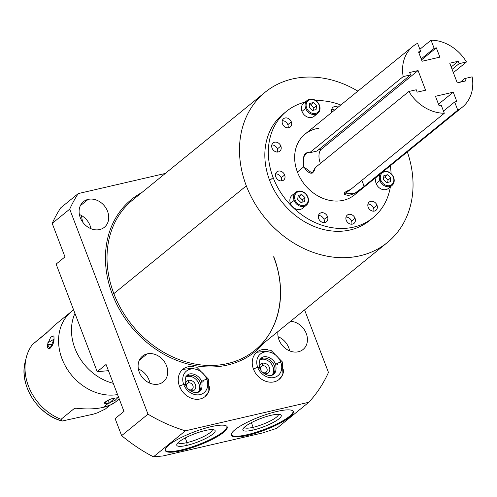 <?xml version="1.0" encoding="UTF-8"?>
<svg xmlns="http://www.w3.org/2000/svg" width="497" height="497" viewBox="0 0 497 497"><rect width="100%" height="100%" fill="white"/><g stroke="black" fill="none" stroke-linecap="round" stroke-linejoin="round"><path stroke-width="0.75" d="M262.621 432.93L163.01 455.966L262.621 432.93L276.829 428.29L308.792 402.284L185.418 430.812L153.455 456.818L163.01 455.966L153.455 456.818C142.627 451.27 132.016 444.206 121.628 435.633L148 414.175L69.71 209.156L52.197 223.408L64.989 256.893L56.124 264.106L97.207 371.681L106.066 364.469L123.983 411.392L115.124 418.598L121.628 435.633L148 414.175A156.741 128.493 50.9 0 0 185.418 430.812L153.455 456.818C142.627 451.27 132.016 444.206 121.628 435.633L115.124 418.598L123.983 411.392L106.066 364.469L97.207 371.681L108.439 370.675L97.207 371.681L56.124 264.106L64.989 256.893L52.197 223.408A156.741 128.493 -129.1 0 1 60.733 207.827L78.246 193.575L165.302 173.447L78.246 193.575A156.741 128.493 50.9 0 0 69.71 209.156L52.197 223.408A156.741 128.493 -129.1 0 1 60.733 207.827L78.246 193.575A156.741 128.493 50.9 0 0 69.71 209.156L148 414.175A156.741 128.493 50.9 0 0 185.418 430.812L308.792 402.284A156.741 128.493 50.9 0 0 328.467 372.452L304.58 309.886L328.467 372.452A156.741 128.493 50.9 0 1 308.792 402.284L276.829 428.29L262.621 432.93M210.958 426.712A33.15 7.076 -20.9 0 1 223.588 432.365A33.15 7.076 -20.9 0 1 181.498 450.673A33.15 7.076 -20.9 0 1 168.868 445.02A33.15 7.076 -20.9 0 1 210.958 426.712A33.15 7.076 159.1 0 0 179.218 438.528A33.15 7.076 159.1 0 0 165.259 450.518A33.15 7.076 159.1 0 0 181.498 450.673A33.15 7.076 159.1 0 0 213.238 438.857A33.15 7.076 159.1 0 0 227.197 426.867A33.15 7.076 159.1 0 0 210.958 426.712M277.059 411.423A33.15 7.076 -20.9 0 1 289.695 417.082A33.15 7.076 -20.9 0 1 247.605 435.391A33.15 7.076 -20.9 0 1 234.975 429.731A33.15 7.076 -20.9 0 1 277.059 411.423A33.15 7.076 159.1 0 0 245.325 423.245A33.15 7.076 159.1 0 0 231.366 435.235A33.15 7.076 159.1 0 0 247.605 435.391A33.15 7.076 159.1 0 0 279.339 423.568A33.15 7.076 159.1 0 0 293.305 411.578A33.15 7.076 159.1 0 0 277.059 411.423M273.741 256.657A96.865 79.408 -129.1 0 1 254.93 350.286A96.865 79.408 -129.1 0 1 113.844 293.628L246.319 185.847A96.865 79.408 50.9 0 0 387.399 242.505A96.865 79.408 50.9 0 0 407.329 151.927A96.865 79.408 -129.1 0 1 358.648 256.073A96.865 79.408 -129.1 0 1 246.319 185.847L113.844 293.628A96.865 79.408 -129.1 0 1 132.662 200.005L265.131 92.225A96.865 79.408 50.9 0 0 246.319 185.847A96.865 79.408 -129.1 0 1 264.081 93.094A96.865 79.408 -129.1 0 1 357.865 91.137A96.865 79.408 50.9 0 0 265.131 92.225M273.617 256.856C287.502 292.068 279.681 330.791 254.93 350.286A96.865 79.408 -129.1 0 1 113.844 293.628L112.353 294.28A98.046 80.371 50.9 0 0 182.989 362.605A98.046 80.371 50.9 0 0 264.031 342.874A98.046 80.371 -129.1 0 1 182.989 362.605A98.046 80.371 -129.1 0 1 112.353 294.28A98.046 80.371 -129.1 0 1 141.763 192.6A98.046 80.371 50.9 0 0 112.353 294.28L113.844 293.628A96.865 79.408 -129.1 0 1 132.662 200.005M99.68 229.564A16.538 13.556 -129.1 0 1 80.265 217.63A16.538 13.556 -129.1 0 1 88.155 199.384A16.538 13.556 -129.1 0 1 107.563 211.318A16.538 13.556 -129.1 0 1 99.68 229.564A16.538 13.556 50.9 0 0 104.351 227.303A16.538 13.556 50.9 0 0 106.221 208.51A16.538 13.556 50.9 0 0 88.155 199.384A16.538 13.556 50.9 0 0 83.477 201.645A16.538 13.556 50.9 0 0 81.607 220.438A16.538 13.556 50.9 0 0 99.68 229.564M298.393 351.758A16.538 13.556 -129.1 0 1 283.563 346.819A16.538 13.556 -129.1 0 1 277.972 331.536A16.538 13.556 50.9 0 0 283.563 346.819A16.538 13.556 50.9 0 0 298.393 351.758A16.538 13.556 50.9 0 0 303.064 349.49A16.538 13.556 50.9 0 0 305.903 332.605A16.538 13.556 50.9 0 0 290.59 321.267A16.538 13.556 -129.1 0 1 306.91 335.506A16.538 13.556 -129.1 0 1 298.393 351.758M158.673 384.063A16.538 13.556 -129.1 0 1 139.266 372.129A16.538 13.556 -129.1 0 1 147.149 353.876A16.538 13.556 -129.1 0 1 166.563 365.817A16.538 13.556 -129.1 0 1 158.673 384.063A16.538 13.556 50.9 0 0 163.351 381.795A16.538 13.556 50.9 0 0 165.215 363.009A16.538 13.556 50.9 0 0 147.149 353.876A16.538 13.556 50.9 0 0 142.477 356.144A16.538 13.556 50.9 0 0 140.608 374.937A16.538 13.556 50.9 0 0 158.673 384.063M274.12 381.851A17.594 14.425 -129.1 0 1 253.47 369.147A17.594 14.425 -129.1 0 1 261.857 349.733A17.594 14.425 -129.1 0 1 267.653 349.627A17.594 14.425 50.9 0 0 261.857 349.733A17.594 14.425 50.9 0 0 256.887 352.143A17.594 14.425 50.9 0 0 254.899 372.135A17.594 14.425 50.9 0 0 274.12 381.851A17.594 14.425 50.9 0 0 279.097 379.441A17.594 14.425 50.9 0 0 283.75 369.408A17.594 14.425 -129.1 0 1 274.12 381.851M200.123 398.961A17.594 14.425 -129.1 0 1 179.473 386.256A17.594 14.425 -129.1 0 1 187.86 366.842A17.594 14.425 -129.1 0 1 193.656 366.736A17.594 14.425 50.9 0 0 187.86 366.842A17.594 14.425 50.9 0 0 182.89 369.252A17.594 14.425 50.9 0 0 180.902 389.244A17.594 14.425 50.9 0 0 200.123 398.961A17.594 14.425 50.9 0 0 205.093 396.55A17.594 14.425 50.9 0 0 209.746 386.523A17.594 14.425 -129.1 0 1 200.123 398.961M80.309 205.764L88.155 199.384L80.309 205.764M79.383 214.493A16.538 13.556 -129.1 0 1 90.939 228.701A16.538 13.556 50.9 0 0 79.383 214.493M278.09 336.686A16.538 13.556 -129.1 0 1 289.652 350.894A16.538 13.556 50.9 0 0 278.09 336.686M139.309 360.257L147.149 353.876L139.309 360.257M138.377 368.991A16.538 13.556 -129.1 0 1 149.939 383.199A16.538 13.556 50.9 0 0 138.377 368.991M82.558 221.917L81.402 215.481L82.558 221.917M262.509 358.25A10.033 8.225 50.9 0 0 259.912 359.437A10.033 8.225 50.9 0 1 262.509 358.25L261.118 359.381A10.033 8.225 -129.1 0 1 271.555 364.096A10.033 8.225 -129.1 0 1 272.064 375.167A10.033 8.225 -129.1 0 0 271.555 364.096A10.033 8.225 -129.1 0 0 261.118 359.381L262.509 358.25A10.033 8.225 50.9 0 1 273.375 363.63A10.033 8.225 50.9 0 1 272.567 374.993A10.033 8.225 50.9 0 0 273.375 363.63A10.033 8.225 50.9 0 0 262.509 358.25M259.639 359.896A10.033 8.225 -129.1 0 1 261.118 359.381A10.033 8.225 -129.1 0 0 259.639 359.896M262.59 363.245A5.802 4.753 50.9 0 0 259.428 367.208A5.802 4.753 50.9 0 1 262.59 363.245L262.404 365.742A3.839 3.15 50.9 0 0 261.323 366.27A3.839 3.15 50.9 0 0 260.366 369.234A3.839 3.15 -129.1 0 1 262.404 365.742L260.583 367.221L262.404 365.742L262.59 363.245A5.802 4.753 50.9 0 1 269.399 367.432A5.802 4.753 50.9 0 1 266.634 373.831L265.081 372.75A3.839 3.15 50.9 0 0 266.168 372.228A3.839 3.15 50.9 0 0 266.603 367.861A3.839 3.15 50.9 0 0 262.404 365.742A3.839 3.15 -129.1 0 1 266.914 368.513A3.839 3.15 -129.1 0 1 265.081 372.75A3.839 3.15 -129.1 0 1 263.068 372.557A3.839 3.15 50.9 0 0 265.081 372.75L266.634 373.831A5.802 4.753 50.9 0 0 269.399 367.432A5.802 4.753 50.9 0 0 262.59 363.245M264.864 373.887A5.802 4.753 50.9 0 0 266.634 373.831A5.802 4.753 50.9 0 1 264.864 373.887M188.512 375.359A10.033 8.225 50.9 0 0 185.915 376.546A10.033 8.225 50.9 0 1 188.512 375.359L187.12 376.496A10.033 8.225 -129.1 0 1 197.557 381.205A10.033 8.225 -129.1 0 1 198.061 392.276A10.033 8.225 -129.1 0 0 197.557 381.205A10.033 8.225 -129.1 0 0 187.12 376.496L188.512 375.359A10.033 8.225 50.9 0 1 199.378 380.739A10.033 8.225 50.9 0 1 198.57 392.102A10.033 8.225 50.9 0 0 199.378 380.739A10.033 8.225 50.9 0 0 188.512 375.359M185.642 377.006A10.033 8.225 -129.1 0 1 187.12 376.496A10.033 8.225 -129.1 0 0 185.642 377.006M188.593 380.354A5.802 4.753 50.9 0 0 185.424 384.318A5.802 4.753 50.9 0 1 188.593 380.354L188.406 382.852A3.839 3.15 50.9 0 0 187.319 383.38A3.839 3.15 50.9 0 0 186.369 386.349A3.839 3.15 -129.1 0 1 188.406 382.852L186.586 384.336L188.406 382.852A3.839 3.15 -129.1 0 1 192.917 385.622A3.839 3.15 -129.1 0 1 191.084 389.859A3.839 3.15 50.9 0 0 192.165 389.337A3.839 3.15 50.9 0 0 192.6 384.97A3.839 3.15 50.9 0 0 188.406 382.852L188.593 380.354A5.802 4.753 50.9 0 1 195.402 384.541A5.802 4.753 50.9 0 1 192.637 390.94A5.802 4.753 50.9 0 0 195.402 384.541A5.802 4.753 50.9 0 0 188.593 380.354M190.867 390.996A5.802 4.753 50.9 0 0 192.637 390.94L191.084 389.859L192.637 390.94A5.802 4.753 50.9 0 1 190.867 390.996M189.065 389.667A3.839 3.15 50.9 0 0 191.084 389.859A3.839 3.15 -129.1 0 1 189.065 389.667M185.269 437.956L187.046 442.603A18.339 3.914 159.1 0 0 204.292 436.223A18.339 3.914 159.1 0 0 212.368 429.594A18.339 3.914 -20.9 0 1 204.292 436.223A18.339 3.914 -20.9 0 1 187.046 442.603L186.835 445.399A20.532 4.386 159.1 0 0 208.193 437.155A20.532 4.386 159.1 0 0 214.331 429.936A20.532 4.386 159.1 0 0 205.075 430.557A20.532 4.386 -20.9 0 1 212.902 434.061A20.532 4.386 -20.9 0 1 186.835 445.399A20.532 4.386 -20.9 0 1 179.007 441.895A20.532 4.386 -20.9 0 1 205.075 430.557A20.532 4.386 159.1 0 0 176.895 444.231A20.532 4.386 159.1 0 0 186.835 445.399L187.046 442.603L185.269 437.956M181.231 449.959A33.15 7.076 159.1 0 0 227.017 426.525A33.15 7.076 -20.9 0 1 181.231 449.959L181.498 450.673L181.231 449.959A33.15 7.076 -20.9 0 1 165.166 450.145A33.15 7.076 159.1 0 0 181.231 449.959M178.131 442.665A18.339 3.914 159.1 0 0 187.046 442.603A18.339 3.914 -20.9 0 1 178.131 442.665M251.376 422.667L253.147 427.314A18.339 3.914 159.1 0 0 270.399 420.934A18.339 3.914 159.1 0 0 278.469 414.305A18.339 3.914 -20.9 0 1 270.399 420.934A18.339 3.914 -20.9 0 1 253.147 427.314L252.936 430.116A20.532 4.386 159.1 0 0 274.301 421.872A20.532 4.386 159.1 0 0 280.438 414.647A20.532 4.386 159.1 0 0 271.182 415.268A20.532 4.386 -20.9 0 1 279.01 418.772A20.532 4.386 -20.9 0 1 252.936 430.116A20.532 4.386 -20.9 0 1 245.114 426.612A20.532 4.386 -20.9 0 1 271.182 415.268A20.532 4.386 159.1 0 0 243.002 428.942A20.532 4.386 159.1 0 0 252.936 430.116L253.147 427.314L251.376 422.667M247.332 434.676A33.15 7.076 159.1 0 0 293.124 411.243A33.15 7.076 -20.9 0 1 247.332 434.676L247.605 435.391L247.332 434.676A33.15 7.076 -20.9 0 1 231.273 434.856A33.15 7.076 159.1 0 0 247.332 434.676M244.238 427.377A18.339 3.914 159.1 0 0 253.147 427.314A18.339 3.914 -20.9 0 1 244.238 427.377M113.266 383.317A48.979 40.151 -129.1 0 1 74.948 313.39A48.979 40.151 -129.1 0 0 113.266 383.317M73.618 309.911A48.979 40.151 50.9 0 0 64.672 364.73A48.979 40.151 50.9 0 0 117.559 394.568A48.979 40.151 50.9 0 1 65.418 366.121A48.979 40.151 50.9 0 1 71.531 311.47A48.979 40.151 50.9 0 1 73.618 309.911M109.278 403.16L114.652 398.128C107.514 399.06 100.164 404.987 108.035 403.508L103.32 407.354C95.604 409.093 86.553 409.379 76.165 408.223L74.451 408.385L61.044 419.294A48.979 40.151 -129.1 0 1 32.473 344.477L45.879 333.568L54.098 325.659M47.42 344.551L50.042 348.409L54.036 339.165L53.918 335.854L50.75 337.072L47.42 344.551L52.781 344.266L47.42 344.551C46.612 352.82 53.806 346.993 54.036 339.165L47.78 342.824M47.153 332.251L32.473 344.477A48.979 40.151 50.9 0 0 26.279 357.536A48.979 40.151 50.9 0 0 61.044 419.294L62.206 421.021A46.171 37.847 -129.1 0 1 25.297 361.431A46.171 37.847 50.9 0 0 62.206 421.021L93.113 414.206L62.206 421.021L61.044 419.294L74.451 408.385L76.165 408.223C86.553 409.379 95.604 409.093 103.32 407.354L108.035 403.508L115.273 400.209L117.69 397.768L114.652 398.128M105.314 409.056L110.085 405.173L105.314 409.056L97.288 412.908L93.113 414.206L97.288 412.908L105.314 409.056M115.391 402.079L110.148 405.148L103.32 407.354C109.036 406.012 113.403 403.962 116.416 401.203M74.767 408.242L74.451 408.385M108.29 400.116L108.035 403.508L108.29 400.116M109.197 399.756L104.693 402.545L108.035 403.508M373.023 217.723A68.574 56.217 50.9 0 0 390.381 186.773A68.574 56.217 -129.1 0 1 337.028 228.291A68.574 56.217 -129.1 0 1 273.151 177.615A68.574 56.217 -129.1 0 1 305.071 102.133A68.574 56.217 50.9 0 0 286.471 111.34A68.574 56.217 50.9 0 0 273.151 177.615A68.574 56.217 50.9 0 0 373.023 217.723L369.544 220.556A68.574 56.217 -129.1 0 1 269.666 180.448A68.574 56.217 -129.1 0 1 282.986 114.173A68.574 56.217 -129.1 0 1 284.762 112.794A68.574 56.217 50.9 0 0 269.666 180.448L273.151 177.615L269.666 180.448A68.574 56.217 50.9 0 0 371.253 219.096M340.805 105.016A68.574 56.217 50.9 0 0 315.856 100.63A68.574 56.217 -129.1 0 1 340.805 105.016M390.263 165.812A68.574 56.217 -129.1 0 1 391.108 173.658A68.574 56.217 50.9 0 0 390.263 165.812M318.962 128.251A39.188 32.125 50.9 0 0 297.405 172.005A39.188 32.125 50.9 0 0 325.808 199.372A39.188 32.125 50.9 0 0 358.231 191.19M338.103 107.215A5.33 4.367 50.9 0 0 333.033 107.29A5.33 4.367 50.9 0 0 331.921 112.241A5.33 4.367 50.9 0 1 333.033 107.29A5.33 4.367 50.9 0 1 338.103 107.215M346.241 220.264A5.33 4.367 50.9 0 0 352.497 224.11A5.33 4.367 50.9 0 0 355.038 218.233A5.33 4.367 50.9 0 0 348.782 214.387A5.33 4.367 50.9 0 0 346.241 220.264A5.33 4.367 50.9 0 0 354.007 223.383A5.33 4.367 50.9 0 0 355.038 218.233L351.559 221.066A5.33 4.367 -129.1 0 1 351.789 224.209A5.33 4.367 -129.1 0 0 351.559 221.066L355.038 218.233A5.33 4.367 50.9 0 0 347.279 215.114A5.33 4.367 50.9 0 0 346.241 220.264M368.184 207.212A5.33 4.367 50.9 0 0 374.44 211.057A5.33 4.367 50.9 0 0 376.981 205.18A5.33 4.367 50.9 0 0 370.725 201.335A5.33 4.367 50.9 0 0 368.184 207.212A5.33 4.367 50.9 0 0 375.949 210.33A5.33 4.367 50.9 0 0 376.981 205.18L373.502 208.013A5.33 4.367 -129.1 0 1 373.732 211.157A5.33 4.367 -129.1 0 0 373.502 208.013L376.981 205.18A5.33 4.367 50.9 0 0 369.221 202.062A5.33 4.367 50.9 0 0 368.184 207.212M318.701 218.655A5.33 4.367 50.9 0 0 324.957 222.501A5.33 4.367 50.9 0 0 327.498 216.624A5.33 4.367 50.9 0 0 321.242 212.772A5.33 4.367 50.9 0 0 318.701 218.655A5.33 4.367 50.9 0 0 326.467 221.774A5.33 4.367 50.9 0 0 327.498 216.624L324.019 219.457A5.33 4.367 -129.1 0 1 324.249 222.6A5.33 4.367 -129.1 0 0 324.019 219.457L327.498 216.624A5.33 4.367 50.9 0 0 319.739 213.505A5.33 4.367 50.9 0 0 318.701 218.655M275.866 176.988A5.33 4.367 50.9 0 0 282.122 180.833A5.33 4.367 50.9 0 0 284.663 174.956A5.33 4.367 50.9 0 0 278.407 171.111A5.33 4.367 50.9 0 0 275.866 176.988A5.33 4.367 50.9 0 0 283.625 180.107A5.33 4.367 50.9 0 0 284.663 174.956L281.184 177.789A5.33 4.367 -129.1 0 1 281.408 180.933A5.33 4.367 -129.1 0 0 281.184 177.789L284.663 174.956A5.33 4.367 50.9 0 0 276.904 171.838A5.33 4.367 50.9 0 0 275.866 176.988M272.052 148.1A5.33 4.367 50.9 0 0 278.308 151.945A5.33 4.367 50.9 0 0 280.848 146.062A5.33 4.367 50.9 0 0 274.592 142.217A5.33 4.367 50.9 0 0 272.052 148.1A5.33 4.367 50.9 0 0 279.811 151.212A5.33 4.367 50.9 0 0 280.848 146.062L277.363 148.895A5.33 4.367 -129.1 0 1 277.593 152.045A5.33 4.367 -129.1 0 0 277.363 148.895L280.848 146.062A5.33 4.367 50.9 0 0 273.083 142.943A5.33 4.367 50.9 0 0 272.052 148.1M282.513 123.883A5.33 4.367 50.9 0 0 288.769 127.729A5.33 4.367 50.9 0 0 291.31 121.846A5.33 4.367 50.9 0 0 285.054 118A5.33 4.367 50.9 0 0 282.513 123.883A5.33 4.367 50.9 0 0 290.273 126.996A5.33 4.367 50.9 0 0 291.31 121.846L287.825 124.679A5.33 4.367 -129.1 0 1 288.055 127.828A5.33 4.367 -129.1 0 0 287.825 124.679L291.31 121.846A5.33 4.367 50.9 0 0 283.551 118.733A5.33 4.367 50.9 0 0 282.513 123.883M305.761 102.239A8.343 6.84 50.9 0 0 301.965 111.409A8.343 6.84 50.9 0 0 308.724 117.422A8.343 6.84 50.9 0 0 315.638 114.385M392.003 185.456A8.343 6.84 50.9 0 0 393.624 177.386A8.343 6.84 -129.1 0 1 389.648 186.599A8.343 6.84 -129.1 0 1 379.851 180.573A8.343 6.84 -129.1 0 1 380.162 174.031A8.343 6.84 50.9 0 0 379.851 180.573L376.161 183.573L379.851 180.573A8.343 6.84 50.9 0 0 392.003 185.456L388.319 188.456A8.343 6.84 -129.1 0 1 376.161 183.573A8.343 6.84 -129.1 0 1 376.471 177.031A8.343 6.84 50.9 0 0 376.161 183.573A8.343 6.84 50.9 0 0 382.92 189.593A8.343 6.84 50.9 0 0 389.834 186.549M379.957 174.41A8.343 6.84 50.9 0 0 379.54 174.534M294.249 194.228A8.343 6.84 50.9 0 0 290.453 203.391A8.343 6.84 50.9 0 0 297.212 209.405A8.343 6.84 50.9 0 0 304.127 206.367M462.403 107.116L354.479 194.923A39.188 32.125 -129.1 0 1 297.405 172.005L303.76 166.837C309.507 175.012 313.327 175.286 315.228 167.669L408.882 91.473A39.188 32.125 50.9 0 0 444.306 113.254L350.652 189.456C342.744 192.637 342.017 194.607 348.465 195.358C355.392 194.507 365.935 185.76 364.102 186.344L457.762 110.141A39.188 32.125 50.9 0 0 462.403 107.116A39.188 32.125 50.9 0 0 472.15 76.842L464.77 78.551L465.689 80.943L457.277 82.887L449.766 63.218L458.178 61.274L451.195 66.958L458.178 61.274L459.091 63.672L452.108 69.35L459.091 63.672L466.472 61.963A39.188 32.125 50.9 0 0 431.042 40.182A39.188 32.125 -129.1 0 1 466.472 61.963L453.363 72.63L466.472 61.963L459.091 63.672L458.178 61.274L449.766 63.218L457.277 82.887L465.689 80.943L464.77 78.551L472.15 76.842A39.188 32.125 -129.1 0 1 457.762 110.141L454.643 101.984L456.811 101.487L453.258 92.187L435.471 96.3L439.025 105.6L441.193 105.097L444.306 113.254A39.188 32.125 -129.1 0 1 408.882 91.473L416.262 89.764L417.176 92.162L425.581 90.218L418.07 70.549L409.665 72.494L410.578 74.892L403.197 76.594A39.188 32.125 -129.1 0 1 417.592 43.295A39.188 32.125 50.9 0 0 412.945 46.32A39.188 32.125 50.9 0 0 403.197 76.594L309.544 152.796C304.313 151.672 302.387 156.35 303.76 166.837L297.405 172.005A39.188 32.125 -129.1 0 1 305.015 134.134L412.945 46.32M431.042 40.182L419.872 49.271L431.042 40.182L434.161 48.339L431.042 40.182M417.592 43.295L420.704 51.452L418.536 51.955L422.09 61.249L439.876 57.136L436.329 47.842L434.161 48.339L421.189 58.894L434.161 48.339L436.329 47.842L421.555 59.857L436.329 47.842L439.876 57.136L422.09 61.249L418.536 51.955L420.704 51.452L417.592 43.295M321.286 149.293A10.779 5.728 -103 0 0 320.422 163.445A10.779 5.728 77 0 1 321.286 149.293L318.266 149.995L321.286 149.293L418.07 70.549L321.286 149.293M425.581 90.218L418.07 70.549L409.665 72.494L410.578 74.892L316.924 151.088L309.544 152.796L307.295 152.175L303.425 157.369L303.76 166.837L312.159 173.173L315.228 167.669L408.882 91.473L416.262 89.764L417.176 92.162L425.581 90.218M316.924 151.088L309.544 152.796L403.197 76.594L410.578 74.892L316.924 151.088M464.77 78.551L460.297 82.191L464.77 78.551M418.909 52.918L420.704 51.452L418.909 52.918M453.258 92.187L435.471 96.3L439.025 105.6L441.193 105.097L444.306 113.254L350.652 189.456L344.104 194.091L355.187 192.991L364.245 186.425L361.822 180.368L364.102 186.344L457.762 110.141L454.643 101.984L443.473 111.073L454.643 101.984L456.811 101.487L453.258 92.187L438.491 104.202L453.258 92.187M331.766 109.29A5.33 4.367 -129.1 0 1 334.624 110.048A5.33 4.367 -129.1 0 0 331.766 109.29M346.018 217.114A5.33 4.367 -129.1 0 1 351.559 221.066A5.33 4.367 -129.1 0 0 346.018 217.114M367.96 204.068A5.33 4.367 -129.1 0 1 373.502 208.013A5.33 4.367 -129.1 0 0 367.96 204.068M318.478 215.505A5.33 4.367 -129.1 0 1 324.019 219.457A5.33 4.367 -129.1 0 0 318.478 215.505M275.636 173.844A5.33 4.367 -129.1 0 1 281.184 177.789A5.33 4.367 -129.1 0 0 275.636 173.844M271.822 144.95A5.33 4.367 -129.1 0 1 277.363 148.895A5.33 4.367 -129.1 0 0 271.822 144.95M282.284 120.734A5.33 4.367 -129.1 0 1 287.825 124.679A5.33 4.367 -129.1 0 0 282.284 120.734M380.845 180.138A7.561 6.2 50.9 0 0 389.723 185.598A7.561 6.2 50.9 0 0 393.326 177.255A7.561 6.2 50.9 0 0 384.448 171.794A7.561 6.2 50.9 0 0 380.845 180.138A7.561 6.2 50.9 0 0 389.723 185.598A7.561 6.2 50.9 0 0 393.326 177.255L393.624 177.386A8.343 6.84 50.9 0 0 383.23 171.533A8.343 6.84 -129.1 0 1 393.624 177.386L393.326 177.255A7.561 6.2 50.9 0 0 384.448 171.794A7.561 6.2 50.9 0 0 380.845 180.138L379.851 180.573L380.845 180.138M390.76 177.845L390.269 181.79L386.591 182.641L383.411 179.547L383.901 175.603L387.579 174.751L390.76 177.845L390.269 181.79L386.591 182.641L383.411 179.547L383.901 175.603L387.579 174.751L390.76 177.845L388.02 180.076L384.84 176.982L383.696 177.243L384.84 176.982L387.579 174.751L384.84 176.982L388.02 180.076L390.76 177.845M306.649 107.973A7.561 6.2 50.9 0 0 315.527 113.428A7.561 6.2 50.9 0 0 319.13 105.084A7.561 6.2 50.9 0 0 310.252 99.624A7.561 6.2 50.9 0 0 306.649 107.973A7.561 6.2 50.9 0 0 315.527 113.428A7.561 6.2 50.9 0 0 319.13 105.084L319.428 105.221A8.343 6.84 50.9 0 0 307.276 100.338A8.343 6.84 50.9 0 0 305.655 108.402A8.343 6.84 50.9 0 0 317.807 113.285A8.343 6.84 50.9 0 0 319.428 105.221A8.343 6.84 -129.1 0 1 315.452 114.428A8.343 6.84 -129.1 0 1 305.655 108.402L301.965 111.409L305.655 108.402A8.343 6.84 -129.1 0 1 309.631 99.195A8.343 6.84 -129.1 0 1 319.428 105.221L319.13 105.084A7.561 6.2 50.9 0 0 310.252 99.624A7.561 6.2 50.9 0 0 306.649 107.973M316.564 105.681L316.073 109.626L312.396 110.471L309.215 107.377L309.706 103.432L313.383 102.581L316.564 105.681L316.073 109.626L312.396 110.471L309.215 107.377L309.706 103.432L313.383 102.581L316.564 105.681L313.824 107.911L310.644 104.811L309.501 105.078L310.644 104.811L313.383 102.581L310.644 104.811L313.824 107.911L316.564 105.681M295.137 199.956A7.561 6.2 50.9 0 0 304.015 205.416A7.561 6.2 50.9 0 0 307.618 197.073A7.561 6.2 50.9 0 0 298.74 191.612A7.561 6.2 50.9 0 0 295.137 199.956A7.561 6.2 50.9 0 0 304.015 205.416A7.561 6.2 50.9 0 0 307.618 197.073L307.916 197.203A8.343 6.84 50.9 0 0 295.765 192.32A8.343 6.84 50.9 0 0 294.143 200.39A8.343 6.84 50.9 0 0 306.295 205.273A8.343 6.84 50.9 0 0 307.916 197.203A8.343 6.84 -129.1 0 1 303.94 206.417A8.343 6.84 -129.1 0 1 294.143 200.39L290.453 203.391L294.143 200.39A8.343 6.84 -129.1 0 1 298.119 191.177A8.343 6.84 -129.1 0 1 307.916 197.203L307.618 197.073A7.561 6.2 50.9 0 0 298.74 191.612A7.561 6.2 50.9 0 0 295.137 199.956M305.052 197.663L304.562 201.608L300.884 202.459L297.703 199.365L298.194 195.42L301.872 194.569L305.052 197.663L304.562 201.608L300.884 202.459L297.703 199.365L298.194 195.42L301.872 194.569L305.052 197.663L302.313 199.893L299.132 196.8L297.989 197.06L299.132 196.8L301.872 194.569L299.132 196.8L302.313 199.893L305.052 197.663M317.807 113.285L314.123 116.286A8.343 6.84 -129.1 0 1 301.965 111.409A8.343 6.84 -129.1 0 1 303.586 103.339L307.276 100.338M306.295 205.273L302.611 208.274A8.343 6.84 -129.1 0 1 290.453 203.391A8.343 6.84 -129.1 0 1 292.074 195.321L295.765 192.32M313.539 110.21L313.824 107.911L313.539 110.21M387.735 182.38L388.02 180.076L387.735 182.38M302.027 202.192L302.313 199.893L302.027 202.192M201.732 381.839C204.491 398.165 187.959 393.295 185.518 384.56C182.759 368.234 199.297 373.104 201.732 381.839A3.647 0.777 -20.9 0 1 203.273 380.516A3.647 0.777 -20.9 0 1 206.758 379.217A13.947 11.437 -129.1 0 1 200.105 394.612A13.947 11.437 -129.1 0 1 183.728 384.541A3.647 0.777 -20.9 0 1 185.518 384.56A3.647 0.777 159.1 0 0 183.728 384.541A13.947 11.437 50.9 0 0 200.105 394.612A13.947 11.437 50.9 0 0 206.758 379.217A3.647 0.777 -20.9 0 1 208.547 379.236A3.647 0.777 159.1 0 0 206.758 379.217A13.947 11.437 50.9 0 0 190.382 369.147A13.947 11.437 50.9 0 0 183.728 384.541A3.647 0.777 159.1 0 0 179.479 386.287A3.647 0.777 -20.9 0 1 183.728 384.541A13.947 11.437 -129.1 0 1 190.382 369.147A13.947 11.437 -129.1 0 1 206.758 379.217A3.647 0.777 159.1 0 0 203.273 380.516A3.647 0.777 159.1 0 0 201.732 381.839A3.647 0.777 159.1 0 0 203.522 381.851M179.902 387.293A3.647 0.777 159.1 0 0 180.492 387.175M275.736 364.723C278.488 381.056 261.956 376.186 259.515 367.451C256.763 351.118 273.294 355.989 275.736 364.723A3.647 0.777 -20.9 0 1 277.27 363.406A3.647 0.777 -20.9 0 1 280.755 362.108A13.947 11.437 -129.1 0 1 274.108 377.503A13.947 11.437 -129.1 0 1 257.732 367.432A3.647 0.777 -20.9 0 1 259.515 367.451A3.647 0.777 159.1 0 0 257.732 367.432A13.947 11.437 50.9 0 0 274.108 377.503A13.947 11.437 50.9 0 0 280.755 362.108A3.647 0.777 -20.9 0 1 282.544 362.127A3.647 0.777 159.1 0 0 280.755 362.108A13.947 11.437 50.9 0 0 264.379 352.038A13.947 11.437 50.9 0 0 257.732 367.432A3.647 0.777 159.1 0 0 253.476 369.172A3.647 0.777 -20.9 0 1 257.732 367.432A13.947 11.437 -129.1 0 1 264.379 352.038A13.947 11.437 -129.1 0 1 280.755 362.108A3.647 0.777 159.1 0 0 277.27 363.406A3.647 0.777 159.1 0 0 275.736 364.723A3.647 0.777 159.1 0 0 277.519 364.742M253.899 370.184A3.647 0.777 159.1 0 0 254.495 370.066M254.93 350.286L387.399 242.505M53.763 325.926L71.531 311.47M119.237 398.954L115.59 401.918M26.279 357.536L25.297 361.431C18.631 384.56 37.61 415.026 62.293 421.065M282.986 114.173L286.471 111.34M204.919 396.693L208.032 392.835L208.547 379.236L197.272 367.724L182.71 369.401M278.916 379.584L282.029 375.726L282.544 362.127L271.275 350.615L256.713 352.292"/></g></svg>
